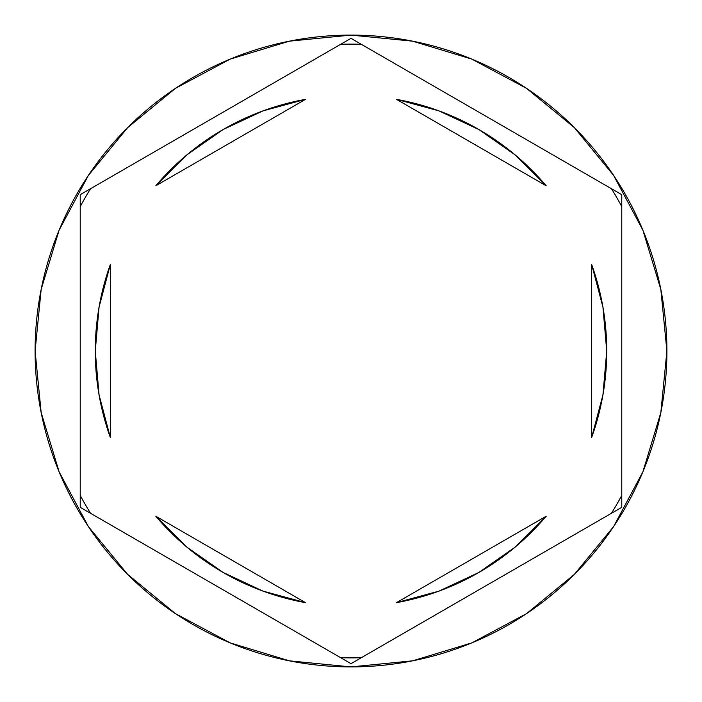 <?xml version="1.0" encoding="UTF-8"?>
<svg xmlns="http://www.w3.org/2000/svg" width="702" height="702" viewBox="0 0 702 702"><rect width="100%" height="100%" fill="white"/><g stroke="black" fill="none" stroke-linecap="round" stroke-linejoin="round"><path stroke-width="1.05" d="M611.451 188.715A306.871 306.871 0 0 1 621.77 206.59L621.77 507.327L351 663.662L80.23 507.327L80.23 194.673L351 38.338L611.451 188.715A306.871 306.871 0 0 1 621.77 206.59M340.681 44.296A306.871 306.871 0 0 1 361.319 44.296L621.77 194.673L621.77 495.41A306.871 306.871 0 0 1 611.451 513.285L361.319 657.704A306.871 306.871 0 0 1 340.681 657.704L90.549 513.285A306.871 306.871 0 0 1 80.23 495.41L80.23 206.59A306.871 306.871 0 0 1 90.549 188.715L340.681 44.296A306.871 306.871 0 0 1 361.319 44.296M35.1 351A315.9 315.9 0 0 1 351 35.1A315.9 315.9 0 0 1 666.9 351A315.9 315.9 0 0 0 351 35.1A315.9 315.9 0 0 0 35.1 351L41.172 412.627L59.144 471.893L88.338 526.509L127.624 574.376L175.491 613.662L230.107 642.856L289.373 660.828L351 666.9L412.627 660.828L471.893 642.856L526.509 613.662L574.376 574.376L613.662 526.509L642.856 471.893L660.828 412.627L666.9 351L660.828 289.373L642.856 230.107L613.662 175.491L574.376 127.624L526.509 88.338L471.893 59.144L412.627 41.172L351 35.1L289.373 41.172L230.107 59.144L175.491 88.338L127.624 127.624L88.338 175.491L59.144 230.107L41.172 289.373L35.1 351A315.9 315.9 0 0 0 351 666.9A315.9 315.9 0 0 0 666.9 351A315.9 315.9 0 0 1 351 666.9A315.9 315.9 0 0 1 35.1 351M99.052 394.831A255.73 255.73 0 0 0 99.061 394.884L110.311 437.416A255.73 255.73 0 0 1 95.27 351A255.73 255.73 0 0 0 95.27 351.018A255.73 255.73 0 0 1 110.311 264.584L99.061 307.143A255.73 255.73 0 0 0 99.052 307.169M396.507 99.351A255.73 255.73 0 0 1 546.182 185.767L514.952 154.738L478.861 129.537L438.987 110.881L396.507 99.351L546.182 185.767L396.507 99.351M602.948 307.169A255.73 255.73 0 0 0 602.939 307.116L591.689 264.584A255.73 255.73 0 0 1 591.689 437.416L602.939 394.857A255.73 255.73 0 0 0 602.948 394.831M602.939 394.857L606.73 351A255.73 255.73 0 0 0 606.73 350.991L602.939 307.143M546.182 516.233A255.73 255.73 0 0 1 396.507 602.649L438.987 591.119L478.861 572.463L514.952 547.262L546.182 516.233L396.507 602.649L546.182 516.233M305.493 602.649A255.73 255.73 0 0 1 155.818 516.233L187.048 547.262L223.139 572.463L263.013 591.119L305.493 602.649L155.818 516.233L305.493 602.649M591.689 264.584L591.689 437.416L591.689 264.584M110.311 437.416L110.311 264.584L110.311 437.416M99.061 307.143L95.27 351L99.061 394.857M90.549 188.715A306.871 306.871 0 0 0 80.23 206.59M80.23 495.41A306.871 306.871 0 0 0 90.549 513.285M340.681 657.704A306.871 306.871 0 0 0 361.319 657.704M611.451 513.285A306.871 306.871 0 0 0 621.77 495.41M478.861 129.537L514.952 154.738M514.952 547.262L478.861 572.463M223.139 572.463L187.048 547.262M187.048 154.738L223.139 129.537L187.048 154.738L155.818 185.767A255.73 255.73 0 0 1 305.493 99.351L263.013 110.881L223.139 129.537M155.818 185.767L305.493 99.351L155.818 185.767"/></g></svg>
